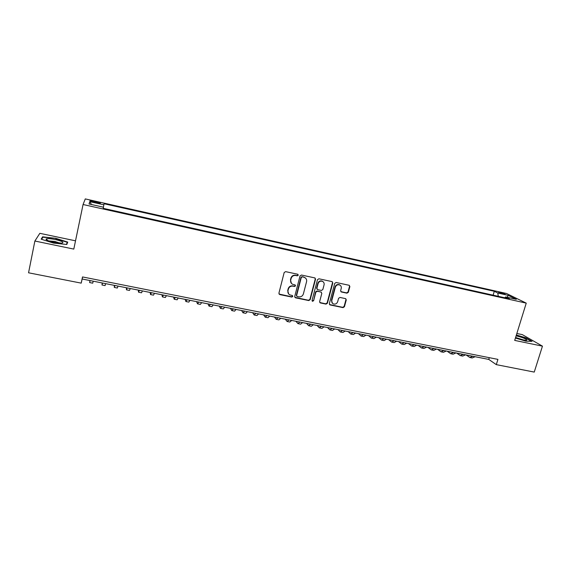 <?xml version="1.0" encoding="UTF-8"?>
<svg xmlns="http://www.w3.org/2000/svg" width="571" height="571" viewBox="0 0 571 571"><rect width="100%" height="100%" fill="white"/><g stroke="black" fill="none" stroke-linecap="round" stroke-linejoin="round"><path stroke-width="0.86" d="M298.276 275.208L297.691 274.23L285.607 271.639L284.172 272.545L278.912 293.201L279.754 294.579L291.802 297.063L292.802 296.428L292.388 295.528L289.882 294.893C288.262 294.001 287.627 292.623 287.977 290.753L288.412 289.04C289.204 286.87 290.725 285.907 292.98 286.15L294.536 286.478L295.535 285.843L295.1 284.929L292.687 284.322C291.01 283.437 290.353 282.038 290.703 280.118L291.146 278.398C291.938 276.221 293.465 275.258 295.721 275.507L297.277 275.836L298.276 275.208M291.438 283.394L290.453 279.861L290.896 278.141C291.681 275.964 293.209 275.001 295.464 275.251L297.013 275.586L298.012 274.951L297.919 274.316M279.019 294.051L291.553 296.777L292.545 296.149L292.488 295.585M288.612 293.901L287.727 290.475L288.169 288.769C288.955 286.599 290.475 285.636 292.723 285.878L294.279 286.207L295.271 285.571L295.2 284.979M500.239 292.423L498.497 292.188L505.221 294.265L500.239 292.423M346.947 293.173L348.339 292.281L349.866 286.621L349.245 285.314L336.141 282.488L334.734 283.38L329.346 303.622L329.924 304.893L343.05 307.626L344.434 306.734L346.269 299.939L345.676 298.654L339.973 297.441L338.574 298.326L337.668 301.716C336.826 303.758 335.391 304.486 333.357 303.908C332.015 303.194 331.494 302.052 331.801 300.496L335.355 287.177C336.162 285.172 337.568 284.422 339.574 284.936C340.994 285.643 341.544 286.806 341.23 288.426L340.637 290.646L341.244 291.945L346.947 293.173L346.618 292.894L348.003 292.009L349.531 286.356L349.324 285.35M75.522 240.819L39.834 233.325L34.874 241.026L73.802 249.092L83.066 204.518L526.241 303.13L514.699 340.402L542.45 346.147L534.249 372.085L496.306 364.633L497.919 359.387L82.517 276.935L81.203 283.13L82.16 278.998L488.762 359.416L496.306 364.633M34.874 241.026L28.55 272.795L81.203 283.13M315.535 279.262L314.714 277.884L301.452 275.036L300.025 275.943L294.722 296.47L295.557 297.834L308.783 300.56L310.189 299.661L315.535 279.262L315.056 278.02M318.904 278.784L332.001 281.596L332.807 282.966L327.419 303.222L326.02 304.115L320.217 302.894L319.632 301.616L321.808 293.394L320.995 292.031L317.276 291.253L315.863 292.152L313.607 300.724L312.458 301.302L312.051 300.403L317.49 279.683L318.904 278.784M93.63 202.177L100.268 203.319C100.817 203.076 99.618 202.598 96.685 201.877L90.032 200.735C89.476 200.971 90.675 201.456 93.63 202.177M83.066 204.518L85.286 198.915L506.527 293.501L526.241 303.13M493.116 295.178L494.286 291.281L104.086 203.747L103.394 207.187M494.286 291.281L497.791 293.03L508.326 295.385L516.348 299.332L505.635 296.941L509.353 298.797L103.237 208.336L103.451 207.194L89.026 203.975L89.811 201.656L103.886 204.811M542.45 346.147L522.315 334.627L516.841 333.478M82.588 276.956L82.16 278.998M489.29 357.674L488.762 359.416M505.635 296.941L504.75 297.769M498.276 296.328L497.791 293.03M91.496 204.532L89.811 201.656M508.326 295.385L507.027 297.248M53.417 243.06L66.786 244.502L67.742 242.097L55.787 238.328L42.575 236.837L41.162 239.17L53.417 243.06M515.427 338.039L525.912 341.194L532.029 341.337L526.005 337.875L516.377 334.984M42.304 238.186L42.575 236.837M41.626 239.313L42.904 237.201L55.787 238.328M294.85 297.341L308.504 300.275L309.91 299.375L315.249 279.005M302.28 276.906L301.281 277.542L296.62 295.542L297.034 296.449L298.833 296.841C301.074 297.07 302.58 296.113 303.372 293.958L306.563 281.681C306.927 279.733 306.249 278.327 304.543 277.456L302.009 276.649L301.017 277.285L301.281 277.542M296.684 296.113L296.363 295.264L301.017 277.285M305.442 278.006L303.915 277.256M302.009 276.649L303.644 276.999M319.774 302.516L325.72 303.822L327.119 302.93L332.493 282.702L332.293 281.71M321.345 292.174L316.984 290.974L315.577 291.874L313.607 300.724M312.116 300.981L313.329 300.439M324.071 284.836C324.378 283.209 323.814 282.038 322.394 281.325C320.36 280.789 318.932 281.539 318.118 283.566L316.876 288.298L317.69 289.668L321.416 290.453L322.822 289.554L324.071 284.836M323.036 281.689L322.094 281.06C320.067 280.532 318.639 281.275 317.826 283.302L318.118 283.566M317.041 289.247L316.584 288.034L317.826 283.302M340.823 291.624L346.618 292.894M340.138 285.243L339.253 284.672C337.254 284.158 335.848 284.908 335.041 286.913L335.355 287.177M332.436 303.244L331.494 300.21L335.041 286.913M329.488 304.536L342.721 307.326L344.113 306.441L345.94 299.654L345.769 298.697M89.982 280.547L89.618 282.559L90.075 280.561M89.626 282.566L92.723 283.173L93.209 281.182M55.259 239.527C50.298 238.571 47.229 238.407 46.051 239.042C45.858 239.977 48.464 241.062 53.874 242.297L61.747 243.132C64.473 242.447 62.31 241.248 55.259 239.527M59.869 243.132L54.752 241.412L48.799 240.919M55.701 238.642L67.285 242.297L66.422 244.459M66.886 244.231L67.285 242.297M515.584 337.532C520.124 339.295 523.721 340.216 526.376 340.287L526.905 340.023C525.598 338.639 522.001 337.247 516.105 335.841M516.298 335.234L525.755 338.075L531.401 341.322M523.707 340.009L515.592 337.504M102.216 282.966L102.002 285L102.552 283.03M102.016 285.008L105.078 285.607L105.656 283.644M114.35 285.364L114.279 287.42L114.928 285.479M114.314 287.427L117.333 288.027L118.004 286.085M126.384 287.741L126.462 289.825L127.197 287.905M126.512 289.832L129.489 290.418L130.245 288.512M138.318 290.104L138.539 292.202L139.367 290.311M138.603 292.216L141.544 292.795L142.393 290.91M150.159 292.445L150.523 294.565L151.436 292.702M150.601 294.579L153.506 295.15L154.441 293.294M161.907 294.772L162.414 296.906L163.406 295.064M162.499 296.927L165.369 297.491L166.389 295.657M173.563 297.077L174.205 299.233L175.283 297.412M174.305 299.254L177.131 299.811L178.238 297.998M185.125 299.361L185.896 301.538L187.067 299.746M186.018 301.559L188.808 302.109L189.993 300.325M196.595 301.631L197.502 303.822L198.751 302.059M197.637 303.851L200.392 304.393L201.656 302.63M207.98 303.879L209.015 306.092L210.342 304.35M209.157 306.12L211.877 306.656L213.226 304.921M219.271 306.113L220.435 308.347L221.841 306.62M220.592 308.376L223.275 308.904L224.703 307.191M230.47 308.333L231.769 310.574L233.254 308.882M231.94 310.61L234.588 311.131L236.087 309.439M241.59 310.531L243.01 312.794L244.566 311.116M243.196 312.829L245.808 313.343L247.386 311.673M252.625 312.708L254.166 314.992L255.801 313.336M254.359 315.028L256.936 315.535L258.592 313.893M263.574 314.878L265.23 317.169L266.942 315.542M265.436 317.212L267.985 317.712L269.712 316.091M274.437 317.026L276.214 319.339L277.998 317.726M276.435 319.382L278.948 319.874L280.746 318.275M285.214 319.153L287.113 321.487L288.962 319.896M287.341 321.53L289.818 322.015L291.695 320.438M295.914 321.273L297.926 323.614L299.846 322.051M298.169 323.664L300.617 324.142L302.559 322.586M306.527 323.372L308.654 325.727L310.653 324.185M308.911 325.777L311.323 326.255L313.336 324.721M317.069 325.456L319.303 327.825L321.366 326.305M319.567 327.882L321.951 328.354L324.035 326.833M327.526 327.526L329.874 329.91L332.001 328.411M330.145 329.967L332.5 330.431L334.649 328.932M337.904 329.574L340.359 331.979L342.557 330.495M340.644 332.036L342.971 332.493L345.184 331.016M348.21 331.615L350.765 334.028L353.028 332.572M351.065 334.085L353.356 334.542L355.633 333.086M358.431 333.635L361.1 336.062L363.42 334.627M361.407 336.126L363.67 336.569L366.011 335.134M368.588 335.648L371.35 338.089L373.741 336.662M371.671 338.146L373.905 338.589L376.303 337.175M378.659 337.639L381.528 340.095L383.976 338.689M381.856 340.159L384.062 340.587L386.524 339.195M388.658 339.617L391.627 342.079L394.14 340.701M391.97 342.15L394.14 342.579L396.667 341.201M398.587 341.579L401.656 344.056L404.225 342.693M402.005 344.127L404.154 344.549L406.738 343.192M408.443 343.528L411.605 346.019L414.239 344.677M411.962 346.09L414.082 346.504L416.73 345.17M418.229 345.462L421.484 347.967L424.174 346.64M421.855 348.039L423.946 348.453L426.651 347.125M427.943 347.382L431.291 349.902L434.039 348.588M431.669 349.973L433.732 350.38L436.494 349.074M437.586 349.288L441.026 351.815L443.831 350.53M441.412 351.893L443.453 352.293L446.265 351.008M447.157 351.186L450.697 353.72L453.552 352.45M451.09 353.799L453.096 354.198L455.972 352.928M456.664 353.064L460.29 355.612L463.202 354.355M460.69 355.69L462.674 356.083L465.601 354.834M466.1 354.934L469.812 357.489L472.781 356.254M470.226 357.574L472.181 357.96L475.165 356.725M93.701 202.191L93.901 201.256M96.485 202.812L96.685 201.877M47.807 240.541L46.051 239.042"/></g></svg>
